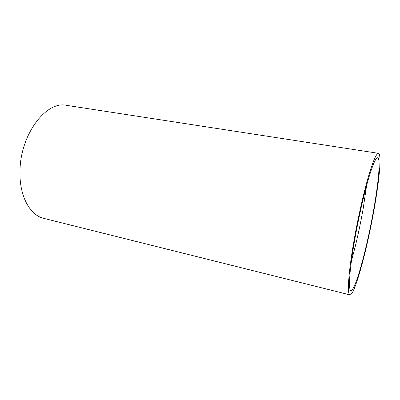 <?xml version="1.0" encoding="UTF-8"?>
<svg xmlns="http://www.w3.org/2000/svg" width="400" height="400" viewBox="0 0 400 400"><rect width="100%" height="100%" fill="white"/><g stroke="black" fill="none" stroke-linecap="round" stroke-linejoin="round"><path stroke-width="0.6" d="M373.5 210.695C378.55 182.695 380.82 158.215 377.645 157.765C375.62 157.7 372.27 165.76 367.58 181.945C363.07 197.925 358.025 220.655 354.49 241.065C349.375 270.45 348.22 290.41 350.91 290.475C355.18 291.57 366.865 248.45 373.5 210.695M366.635 185.36L363.16 208.715C359.85 227.505 355.945 244.855 351.445 260.775M349.92 294.88L43.755 218.36C29.925 215.365 19.07 195.78 20 170.64C20.45 134.02 46.54 100.485 66.52 105.345L378.435 153.32C376.285 153.23 372.71 161.82 367.705 179.09C362.885 196.155 357.48 220.49 353.71 242.315C348.26 273.68 347.065 294.815 349.92 294.88C354.51 295.975 366.95 249.98 374.005 209.895C379.38 180.1 381.84 153.825 378.435 153.32"/></g></svg>
